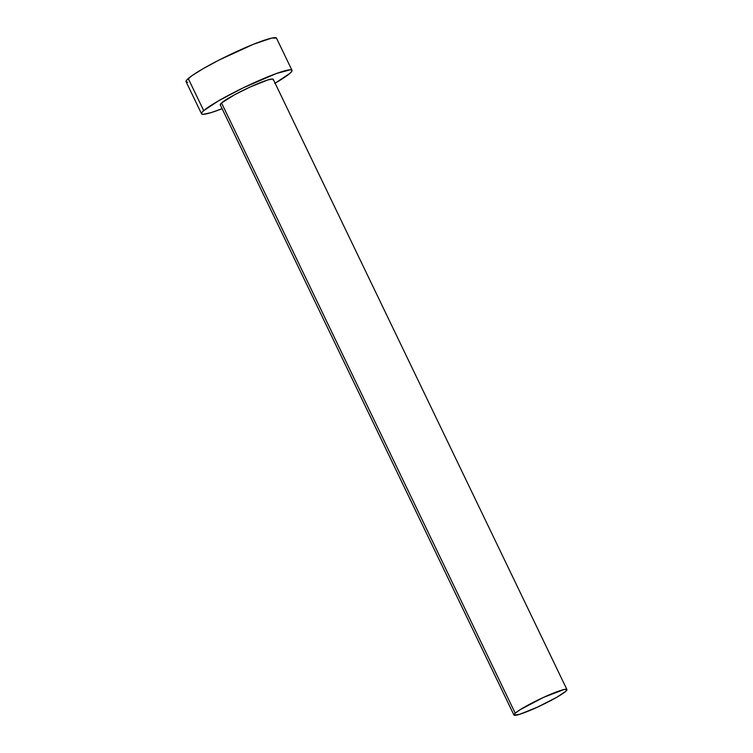 <?xml version="1.0" encoding="UTF-8"?>
<svg xmlns="http://www.w3.org/2000/svg" width="753" height="753" viewBox="0 0 753 753"><rect width="100%" height="100%" fill="white"/><g stroke="black" fill="none" stroke-linecap="round" stroke-linejoin="round"><path stroke-width="1.13" d="M220.309 104.874L221.542 102.945A29.395 3.125 154.3 0 0 220.262 104.799L513.951 715.039A29.395 3.125 -25.7 0 1 515.231 713.185L221.542 102.945L234.738 94.671L249.902 87.122L267.597 80.025L272.285 78.999L273.198 79.234L273.085 79.969M566.924 689.55L273.235 79.31A29.395 3.125 154.3 0 0 250.25 86.962A29.395 3.125 154.3 0 0 221.542 102.945L515.231 713.185A29.395 3.125 -25.7 0 1 543.939 697.203A29.395 3.125 -25.7 0 1 566.924 689.55A29.395 3.125 -25.7 0 1 565.654 691.405A29.395 3.125 -25.7 0 1 536.945 707.387A29.395 3.125 -25.7 0 1 513.951 715.039M291.976 70.293L276.511 38.177A50.187 5.337 154.3 0 0 237.261 51.251A50.187 5.337 154.3 0 0 188.25 78.538A50.187 5.337 154.3 0 0 186.076 81.701L201.531 113.816A50.187 5.337 -25.7 0 1 203.705 110.653L188.25 78.538L203.705 110.653A50.187 5.337 -25.7 0 1 252.716 83.367A50.187 5.337 -25.7 0 1 291.976 70.293A50.187 5.337 -25.7 0 1 289.801 73.455A50.187 5.337 -25.7 0 1 275.109 83.207M274.741 83.423L289.801 73.455L291.712 71.422L291.9 70.17L290.347 69.765L276.2 73.587L243.257 87.819L218.765 100.695L203.705 110.653L201.795 112.686L201.606 113.938L203.159 114.343L211.16 112.602L222.135 108.696A50.187 5.337 -25.7 0 1 201.531 113.816M276.436 38.055L271.664 38.102L253.469 44.258L219.057 60.052L203.31 68.57L191.817 75.78L186.33 80.571L186.151 81.823L187.695 82.228M565.654 691.405L566.887 689.475L564.082 689.503L543.591 697.363L520.295 709.608L515.231 713.185L513.998 715.115L519.589 714.333L537.294 707.227L556.834 697.24L565.654 691.405"/></g></svg>
